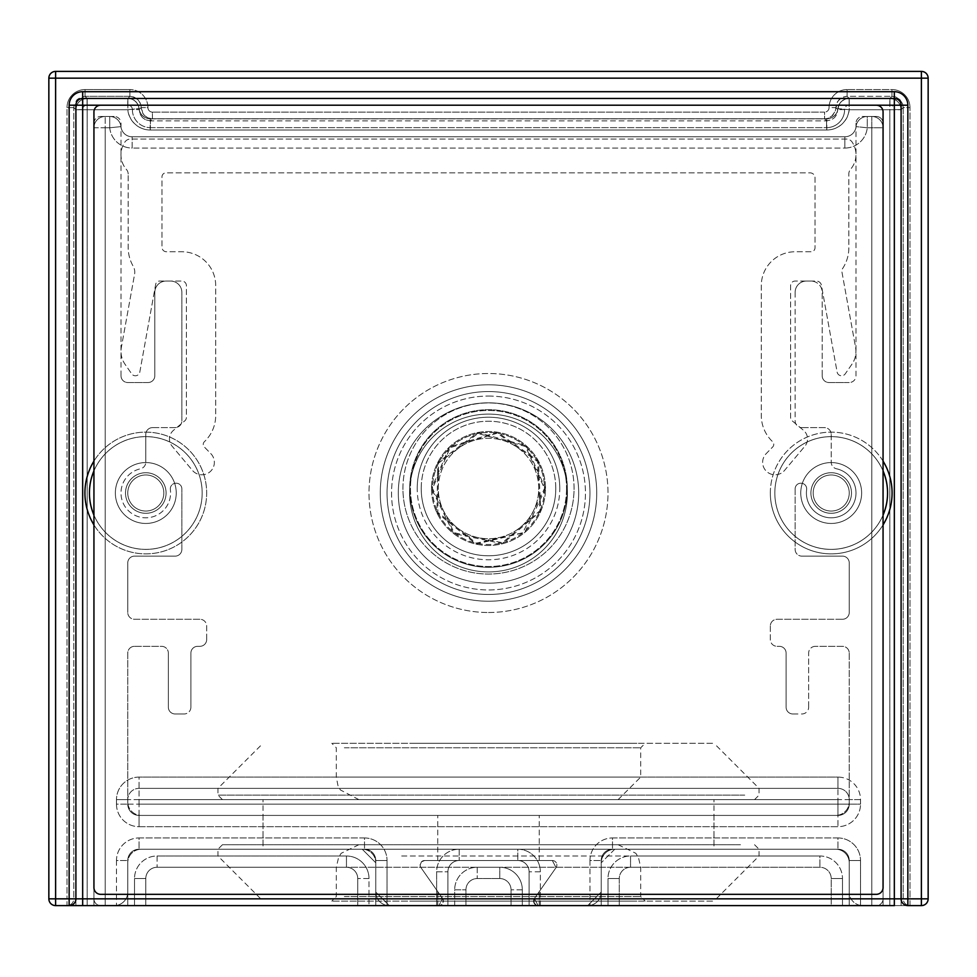 <?xml version="1.0" encoding="UTF-8"?>
<svg xmlns="http://www.w3.org/2000/svg" width="977" height="977" viewBox="0 0 977 977"><rect width="100%" height="100%" fill="white"/><g stroke="black" fill="none" stroke-linecap="round" stroke-linejoin="round"><path stroke-width="0.73" stroke-dasharray="4.88 3.66" d="M438.893 905.606L437.769 905.606L438.893 905.606L442.593 898.51L437.769 891.622L443.363 900.415L442.776 903.407L440.248 905.398L389.298 905.606L375.766 892.074L375.766 862.764L362.247 849.233L614.753 849.233L362.247 849.233L375.766 862.764L375.766 892.074L389.298 905.606L438.893 905.606L389.298 905.606A13.531 13.531 0 0 1 375.766 892.074A13.531 13.531 0 0 0 389.298 905.606L440.248 905.398L442.776 903.407L443.363 900.415L442.593 898.51L438.893 905.606L442.593 898.51L437.769 891.622L442.593 898.51L438.893 905.606A4.506 4.506 0 0 0 442.593 898.51L420.953 867.613L442.593 898.51A4.506 4.506 0 0 1 438.893 905.606M534.407 898.51L539.231 891.622L534.224 898.791L533.589 901.099L535.005 904.372L539.231 905.606L538.107 905.606L534.407 898.51L556.047 867.613L552.347 860.517L424.653 860.517L421.441 861.848L420.134 865.024L420.476 866.746L420.134 865.024L421.441 861.848L424.653 860.517L552.347 860.517L556.047 867.613L534.407 898.51L556.047 867.613L534.407 898.51L538.107 905.606L534.224 903.407L533.784 899.793L534.407 898.51L533.589 901.099L534.908 904.275L538.107 905.606A4.506 4.506 0 0 1 534.407 898.51A4.506 4.506 0 0 0 538.107 905.606L536.373 905.264L533.93 902.821L534.407 898.51M488.5 815.416L263.033 815.416L488.5 815.416M488.5 860.517L437.769 860.517L488.5 860.517M587.702 905.606L538.107 905.606L587.702 905.606L538.107 905.606L587.702 905.606L601.234 892.074L587.702 905.606A13.531 13.531 0 0 0 601.234 892.074L601.234 862.764L601.234 892.074A13.531 13.531 0 0 1 587.702 905.606M614.753 849.233L601.234 862.764L614.753 849.233A13.531 13.531 0 0 0 601.234 862.764A13.531 13.531 0 0 1 614.753 849.233L835.714 849.233L614.753 849.233M552.347 860.517A4.506 4.506 0 0 1 556.047 867.613A4.506 4.506 0 0 0 552.347 860.517L424.653 860.517A4.506 4.506 0 0 0 420.953 867.613L442.593 898.51L420.953 867.613A4.506 4.506 0 0 1 424.653 860.517L552.347 860.517M601.234 892.074L601.234 862.764L601.234 892.074M375.766 892.074L375.766 862.764A13.531 13.531 0 0 0 362.247 849.233A13.531 13.531 0 0 1 375.766 862.764L375.766 892.074M141.286 849.233L362.247 849.233L141.286 849.233A13.531 13.531 0 0 0 127.767 862.764A13.531 13.531 0 0 1 141.286 849.233M488.5 849.233L713.967 849.233L488.5 849.233M849.233 862.764A13.531 13.531 0 0 0 835.714 849.233A13.531 13.531 0 0 1 849.233 862.764L849.233 892.074A13.531 13.531 0 0 0 862.764 905.606A13.531 13.531 0 0 1 849.233 892.074L849.233 862.764M862.764 905.606L876.296 905.606A6.766 6.766 0 0 0 883.061 898.84A6.766 6.766 0 0 1 876.296 905.606L862.764 905.606M883.061 898.84L883.061 123.249A6.766 6.766 0 0 0 876.296 116.483A6.766 6.766 0 0 1 883.061 123.249L883.061 898.84M876.296 116.483L862.764 116.483A6.766 6.766 0 0 0 855.999 123.249A6.766 6.766 0 0 1 862.764 116.483L876.296 116.483M855.999 123.249L855.999 375.766A6.766 6.766 0 0 1 849.233 382.532A6.766 6.766 0 0 0 855.999 375.766L855.999 123.249M849.233 382.532L828.948 382.532A6.766 6.766 0 0 1 822.182 375.766A6.766 6.766 0 0 0 828.948 382.532L849.233 382.532M822.182 375.766L822.182 292.343A11.272 11.272 0 0 0 810.91 281.071A11.272 11.272 0 0 1 822.182 292.343L822.182 375.766M810.91 281.071L806.404 281.071A11.272 11.272 0 0 0 795.131 292.343A11.272 11.272 0 0 1 806.404 281.071L810.91 281.071M795.131 292.343L795.131 420.867A6.766 6.766 0 0 0 801.897 427.621A6.766 6.766 0 0 1 795.131 420.867L795.131 292.343M801.897 427.621L824.441 427.621A6.766 6.766 0 0 1 831.207 434.386A6.766 6.766 0 0 0 824.441 427.621L801.897 427.621M831.207 434.386L831.207 462.182A6.766 6.766 0 0 0 836.52 468.789A6.766 6.766 0 0 1 831.207 462.182L831.207 434.386M836.52 468.789A24.804 24.804 0 0 1 855.559 497.684A24.804 24.804 0 0 1 827.177 517.48A24.804 24.804 0 0 1 806.636 489.636A5.642 5.642 0 0 0 801.042 483.224A5.642 5.642 0 0 1 806.636 489.636A24.804 24.804 0 0 0 827.177 517.48A24.804 24.804 0 0 0 855.559 497.684A24.804 24.804 0 0 0 836.52 468.789M795.131 488.866A5.642 5.642 0 0 1 800.761 483.224A5.642 5.642 0 0 0 795.131 488.866L795.131 549.379A6.766 6.766 0 0 0 801.897 556.133A6.766 6.766 0 0 1 795.131 549.379L795.131 488.866M801.897 556.133L842.479 556.133A6.766 6.766 0 0 1 849.233 562.899A6.766 6.766 0 0 0 842.479 556.133L801.897 556.133M849.233 562.899L849.233 612.506A6.766 6.766 0 0 1 842.479 619.271A6.766 6.766 0 0 0 849.233 612.506L849.233 562.899M842.479 619.271L777.094 619.271A6.766 6.766 0 0 0 770.328 626.037A6.766 6.766 0 0 1 777.094 619.271L842.479 619.271M770.328 626.037L770.328 639.556A6.766 6.766 0 0 0 777.094 646.322A6.766 6.766 0 0 1 770.328 639.556L770.328 626.037M777.094 646.322L779.341 646.322A6.766 6.766 0 0 1 786.106 653.088A6.766 6.766 0 0 0 779.341 646.322L777.094 646.322M786.106 653.088L786.106 707.201A6.766 6.766 0 0 0 792.872 713.967A6.766 6.766 0 0 1 786.106 707.201L786.106 653.088M792.872 713.967L801.897 713.967A6.766 6.766 0 0 0 808.651 707.201A6.766 6.766 0 0 1 801.897 713.967L792.872 713.967M808.651 707.201L808.651 653.088L808.651 707.201M815.416 646.322A6.766 6.766 0 0 0 808.651 653.088A6.766 6.766 0 0 1 815.416 646.322L842.479 646.322A6.766 6.766 0 0 1 849.233 653.088A6.766 6.766 0 0 0 842.479 646.322L815.416 646.322M849.233 653.088L849.233 801.897A13.531 13.531 0 0 1 835.714 815.416A13.531 13.531 0 0 0 849.233 801.897L849.233 653.088M835.714 815.416L141.286 815.416A13.531 13.531 0 0 1 127.767 801.897A13.531 13.531 0 0 0 141.286 815.416L835.714 815.416M127.767 801.897L127.767 653.088A6.766 6.766 0 0 1 134.521 646.322A6.766 6.766 0 0 0 127.767 653.088L127.767 801.897M134.521 646.322L161.584 646.322A6.766 6.766 0 0 1 168.349 653.088A6.766 6.766 0 0 0 161.584 646.322L134.521 646.322M168.349 653.088L168.349 707.201A6.766 6.766 0 0 0 175.103 713.967A6.766 6.766 0 0 1 168.349 707.201L168.349 653.088M175.103 713.967L184.128 713.967L175.103 713.967M190.894 707.201A6.766 6.766 0 0 1 184.128 713.967A6.766 6.766 0 0 0 190.894 707.201L190.894 653.088A6.766 6.766 0 0 1 197.659 646.322A6.766 6.766 0 0 0 190.894 653.088L190.894 707.201M197.659 646.322L199.906 646.322A6.766 6.766 0 0 0 206.672 639.556A6.766 6.766 0 0 1 199.906 646.322L197.659 646.322M206.672 639.556L206.672 626.037A6.766 6.766 0 0 0 199.906 619.271A6.766 6.766 0 0 1 206.672 626.037L206.672 639.556M199.906 619.271L134.521 619.271A6.766 6.766 0 0 1 127.767 612.506A6.766 6.766 0 0 0 134.521 619.271L199.906 619.271M127.767 612.506L127.767 562.899A6.766 6.766 0 0 1 134.521 556.133A6.766 6.766 0 0 0 127.767 562.899L127.767 612.506M134.521 556.133L175.103 556.133A6.766 6.766 0 0 0 181.869 549.379A6.766 6.766 0 0 1 175.103 556.133L134.521 556.133M181.869 549.379L181.869 488.866A5.642 5.642 0 0 0 176.239 483.224A5.642 5.642 0 0 1 181.869 488.866L181.869 549.379M170.364 489.636A5.642 5.642 0 0 1 175.958 483.224A5.642 5.642 0 0 0 170.364 489.636A24.804 24.804 0 0 1 149.823 517.48A24.804 24.804 0 0 1 121.441 497.684A24.804 24.804 0 0 1 140.48 468.789A6.766 6.766 0 0 0 145.793 462.182A6.766 6.766 0 0 1 140.48 468.789A24.804 24.804 0 0 0 121.441 497.684A24.804 24.804 0 0 0 149.823 517.48A24.804 24.804 0 0 0 170.364 489.636M145.793 462.182L145.793 434.386A6.766 6.766 0 0 1 152.559 427.621A6.766 6.766 0 0 0 145.793 434.386L145.793 462.182M152.559 427.621L175.103 427.621A6.766 6.766 0 0 0 181.869 420.867A6.766 6.766 0 0 1 175.103 427.621L152.559 427.621M181.869 420.867L181.869 292.343A11.272 11.272 0 0 0 170.596 281.071A11.272 11.272 0 0 1 181.869 292.343L181.869 420.867M170.596 281.071L166.09 281.071A11.272 11.272 0 0 0 154.818 292.343A11.272 11.272 0 0 1 166.09 281.071L170.596 281.071M154.818 292.343L154.818 375.766A6.766 6.766 0 0 1 148.052 382.532A6.766 6.766 0 0 0 154.818 375.766L154.818 292.343M148.052 382.532L127.767 382.532A6.766 6.766 0 0 1 121.001 375.766A6.766 6.766 0 0 0 127.767 382.532L148.052 382.532M121.001 375.766L121.001 123.249A6.766 6.766 0 0 0 114.236 116.483A6.766 6.766 0 0 1 121.001 123.249L121.001 375.766M114.236 116.483L100.704 116.483L114.236 116.483M93.939 123.249A6.766 6.766 0 0 1 100.704 116.483A6.766 6.766 0 0 0 93.939 123.249L93.939 898.84A6.766 6.766 0 0 0 100.704 905.606A6.766 6.766 0 0 1 93.939 898.84L93.939 123.249M100.704 905.606L114.236 905.606A13.531 13.531 0 0 0 127.767 892.074A13.531 13.531 0 0 1 114.236 905.606L100.704 905.606M127.767 892.074L127.767 862.764L127.767 892.074M128.158 174.004A6.766 6.766 0 0 0 126.497 169.558A22.544 22.544 0 0 1 124.958 141.958A6.766 6.766 0 0 1 130.515 139.039L846.485 139.039A6.766 6.766 0 0 1 852.078 141.995A22.544 22.544 0 0 1 850.491 169.4A6.766 6.766 0 0 0 848.842 173.821L848.842 247.767A37.81 37.81 0 0 1 842.589 268.59A4.506 4.506 0 0 0 841.918 271.887L855.571 347.385A22.544 22.544 0 0 1 851.907 364.25L845.264 373.825A4.506 4.506 0 0 1 837.118 372.066L821.437 285.308A5.141 5.141 0 0 0 816.369 281.071L795.131 281.071A4.506 4.506 0 0 0 790.613 285.589L790.613 417.399A4.506 4.506 0 0 0 792.225 420.855L803.497 430.307A11.272 11.272 0 0 1 804.889 446.196L784.604 470.352A12.445 12.445 0 0 1 766.725 471.573A12.445 12.445 0 0 1 766.163 453.67L772.709 446.953A3.7 3.7 0 0 0 772.599 441.689A36.076 36.076 0 0 1 761.303 415.481L761.303 285.589A33.816 33.816 0 0 1 795.131 251.761L811.02 251.761A3.993 3.993 0 0 0 815.026 247.767L815.026 177.814A4.958 4.958 0 0 0 810.067 172.856L165.968 172.856A3.993 3.993 0 0 0 161.974 176.849L161.974 247.254A4.506 4.506 0 0 0 166.493 251.761L181.869 251.761A33.816 33.816 0 0 1 215.697 285.589L215.697 415.481A36.076 36.076 0 0 1 204.401 441.689A3.7 3.7 0 0 0 204.291 446.953L210.837 453.67A12.445 12.445 0 0 1 210.275 471.573A12.445 12.445 0 0 1 192.396 470.352L172.111 446.196A11.272 11.272 0 0 1 173.503 430.307L184.775 420.855A4.506 4.506 0 0 0 186.387 417.399L186.387 285.589A4.506 4.506 0 0 0 181.869 281.071L159.593 281.071A3.981 3.981 0 0 0 155.673 284.344L139.809 372.066A4.506 4.506 0 0 1 131.663 373.825L125.019 364.25A22.544 22.544 0 0 1 121.356 347.385L134.582 274.232A11.785 11.785 0 0 0 133.214 266.294A38.323 38.323 0 0 1 128.158 247.254L128.158 174.004L128.158 247.254A38.323 38.323 0 0 0 133.214 266.294A11.785 11.785 0 0 1 134.582 274.232L121.356 347.385A22.544 22.544 0 0 0 125.019 364.25L131.663 373.825A4.506 4.506 0 0 0 139.809 372.066L155.673 284.344A3.981 3.981 0 0 1 159.593 281.071L181.869 281.071A4.506 4.506 0 0 1 186.387 285.589L186.387 417.399A4.506 4.506 0 0 1 184.775 420.855L173.503 430.307A11.272 11.272 0 0 0 172.111 446.196L192.396 470.352A12.445 12.445 0 0 0 210.275 471.573A12.445 12.445 0 0 0 210.837 453.67L204.291 446.953A3.7 3.7 0 0 1 204.401 441.689A36.076 36.076 0 0 0 215.697 415.481L215.697 285.589A33.816 33.816 0 0 0 181.869 251.761L166.493 251.761A4.506 4.506 0 0 1 161.974 247.254L161.974 176.849A3.993 3.993 0 0 1 165.968 172.856L810.067 172.856A4.958 4.958 0 0 1 815.026 177.814L815.026 247.767A3.993 3.993 0 0 1 811.02 251.761L795.131 251.761A33.816 33.816 0 0 0 761.303 285.589L761.303 415.481A36.076 36.076 0 0 0 772.599 441.689A3.7 3.7 0 0 1 772.709 446.953L766.163 453.67A12.445 12.445 0 0 0 766.725 471.573A12.445 12.445 0 0 0 784.604 470.352L804.889 446.196A11.272 11.272 0 0 0 803.497 430.307L792.225 420.855A4.506 4.506 0 0 1 790.613 417.399L790.613 285.589A4.506 4.506 0 0 1 795.131 281.071L816.369 281.071A5.141 5.141 0 0 1 821.437 285.308L837.118 372.066A4.506 4.506 0 0 0 845.264 373.825L851.907 364.25A22.544 22.544 0 0 0 855.571 347.385L841.918 271.887A4.506 4.506 0 0 1 842.589 268.59A37.81 37.81 0 0 0 848.842 247.767L848.842 173.821A6.766 6.766 0 0 1 850.491 169.4A22.544 22.544 0 0 0 852.078 141.995A6.766 6.766 0 0 0 846.485 139.039L130.515 139.039A6.766 6.766 0 0 0 124.958 141.958A22.544 22.544 0 0 0 126.497 169.558A6.766 6.766 0 0 1 128.158 174.004M636.906 743.277L331.801 743.277L636.906 743.277M344.356 747.784L640.692 747.784L344.356 747.784M416.153 743.277L713.967 743.277L416.153 743.277M344.356 896.581L640.692 896.581L344.356 896.581M636.906 901.099L331.801 901.099L636.906 901.099M416.153 901.099L713.967 901.099L416.153 901.099M740.481 844.726L222.451 844.726L740.481 844.726M744.743 849.233L217.944 849.233L744.743 849.233M274.964 844.726L713.967 844.726L274.964 844.726M744.743 795.131L217.944 795.131L744.743 795.131M740.481 799.638L222.451 799.638L740.481 799.638M274.964 799.638L713.967 799.638L274.964 799.638M446.904 799.638L618.136 799.638L446.904 799.638M446.904 844.726L618.136 844.726L446.904 844.726M601.234 905.606L619.271 905.606L619.271 878.543A11.272 11.272 0 0 1 630.544 867.271L819.923 867.271A11.272 11.272 0 0 1 831.207 878.543L831.207 905.606L849.233 905.606L849.233 860.517A11.272 11.272 0 0 0 837.961 849.233L612.506 849.233A11.272 11.272 0 0 0 601.234 860.517L601.234 905.606L529.082 905.606L529.082 871.789A11.272 11.272 0 0 0 517.81 860.517L459.19 860.517A11.272 11.272 0 0 0 447.918 871.789L447.918 905.606L465.956 905.606L465.956 889.827A11.272 11.272 0 0 1 477.228 878.543L499.772 878.543A11.272 11.272 0 0 1 511.044 889.827L511.044 905.606L529.082 905.606L511.044 905.606L511.044 889.827A11.272 11.272 0 0 0 499.772 878.543L477.228 878.543A11.272 11.272 0 0 0 465.956 889.827L465.956 905.606L357.729 905.606L375.766 905.606L375.766 860.517A11.272 11.272 0 0 0 364.494 849.233L139.039 849.233A11.272 11.272 0 0 0 127.767 860.517L127.767 905.606L145.793 905.606L145.793 878.543A11.272 11.272 0 0 1 157.077 867.271L346.456 867.271A11.272 11.272 0 0 1 357.729 878.543L357.729 905.606L357.729 878.543A11.272 11.272 0 0 0 346.456 867.271L157.077 867.271A11.272 11.272 0 0 0 145.793 878.543L145.793 905.606L75.901 905.606L93.939 905.606L93.939 127.767A11.272 11.272 0 0 1 105.211 116.483L109.729 116.483A11.272 11.272 0 0 1 120.94 126.631A11.272 11.272 0 0 0 132.164 136.78L844.836 136.78A11.272 11.272 0 0 0 856.06 126.631A11.272 11.272 0 0 1 867.271 116.483L871.789 116.483A11.272 11.272 0 0 1 883.061 127.767L883.061 905.606L901.099 905.606L901.099 109.729A11.272 11.272 0 0 0 889.827 98.457L849.123 98.457A11.272 11.272 0 0 0 837.912 108.594A11.272 11.272 0 0 1 826.689 118.742L150.189 118.742A11.272 11.272 0 0 1 138.978 108.594A11.272 11.272 0 0 0 127.767 98.457L87.173 98.457A11.272 11.272 0 0 0 75.901 109.729L75.901 905.606L75.901 109.729L87.173 109.729L87.173 98.457L127.767 98.457L127.767 109.729L138.978 108.594A11.272 11.272 0 0 0 150.189 118.742L826.689 118.742A11.272 11.272 0 0 0 837.912 108.594L849.123 109.729L849.123 98.457L889.827 98.457L889.827 109.729L901.099 109.729L901.099 905.606L831.207 905.606L831.207 878.543A11.272 11.272 0 0 0 819.923 867.271L630.544 867.271A11.272 11.272 0 0 0 619.271 878.543L619.271 905.606L511.044 905.606L511.044 889.827A11.272 11.272 0 0 0 499.772 878.543L477.228 878.543A11.272 11.272 0 0 0 465.956 889.827L465.956 905.606L357.729 905.606L357.729 878.543A11.272 11.272 0 0 0 346.456 867.271L157.077 867.271A11.272 11.272 0 0 0 145.793 878.543L145.793 905.606L75.901 905.606L75.901 109.729A11.272 11.272 0 0 1 87.173 98.457L127.877 98.457A11.272 11.272 0 0 1 139.088 108.594A11.272 11.272 0 0 0 150.311 118.742L826.811 118.742A11.272 11.272 0 0 0 838.022 108.594A11.272 11.272 0 0 1 849.233 98.457L889.827 98.457A11.272 11.272 0 0 1 901.099 109.729L901.099 905.606L831.207 905.606L831.207 878.543A11.272 11.272 0 0 0 819.923 867.271L630.544 867.271A11.272 11.272 0 0 0 619.271 878.543L619.271 905.606L601.234 905.606L601.234 860.517A11.272 11.272 0 0 1 612.506 849.233L837.961 849.233A11.272 11.272 0 0 1 849.233 860.517L849.233 905.606L883.061 905.606L883.061 127.767L871.789 127.767L871.789 116.483L867.271 116.483L867.271 127.767L856.06 126.631A11.272 11.272 0 0 1 844.836 136.78L132.164 136.78A11.272 11.272 0 0 1 120.94 126.631L109.729 127.767L109.729 116.483L105.211 116.483L105.211 127.767L93.939 127.767L93.939 905.606L127.767 905.606L127.767 860.517A11.272 11.272 0 0 1 139.039 849.233L364.494 849.233A11.272 11.272 0 0 1 375.766 860.517L375.766 905.606L447.918 905.606L447.918 871.789A11.272 11.272 0 0 1 459.19 860.517L517.81 860.517A11.272 11.272 0 0 1 529.082 871.789L529.082 905.606L601.234 905.606L601.234 860.517A11.272 11.272 0 0 1 612.506 849.233L837.961 849.233A11.272 11.272 0 0 1 849.233 860.517L849.233 905.606L849.233 860.517A11.272 11.272 0 0 0 837.961 849.233L612.506 849.233A11.272 11.272 0 0 0 601.234 860.517L601.234 905.606M849.233 804.144A11.272 11.272 0 0 1 837.961 815.416A11.272 11.272 0 0 0 849.233 804.144L837.961 804.144L837.961 815.416L139.039 815.416A11.272 11.272 0 0 1 127.767 804.144L127.767 799.638A11.272 11.272 0 0 1 139.039 788.366A11.272 11.272 0 0 0 127.767 799.638L139.039 799.638L139.039 788.366L837.961 788.366A11.272 11.272 0 0 1 849.233 799.638A11.272 11.272 0 0 0 837.961 788.366L837.961 799.638L849.233 799.638L849.233 804.144L849.233 799.638A11.272 11.272 0 0 0 837.961 788.366L139.039 788.366A11.272 11.272 0 0 0 127.767 799.638L127.767 804.144A11.272 11.272 0 0 0 139.039 815.416L139.039 804.144L127.767 804.144A11.272 11.272 0 0 0 139.039 815.416L837.961 815.416A11.272 11.272 0 0 0 849.233 804.144L849.233 799.638L837.961 799.638L837.961 788.366A11.272 11.272 0 0 1 849.233 799.638L849.233 804.144A11.272 11.272 0 0 1 837.961 815.416L837.961 804.144L860.517 804.144L860.517 799.638L849.233 799.638L860.517 799.638A22.544 22.544 0 0 0 837.961 777.094L139.039 777.094L139.039 799.638L127.767 799.638A11.272 11.272 0 0 1 139.039 788.366L837.961 788.366L139.039 788.366L139.039 777.094A22.544 22.544 0 0 0 116.483 799.638L116.483 804.144A22.544 22.544 0 0 0 139.039 826.689L837.961 826.689L837.961 815.416L139.039 815.416A11.272 11.272 0 0 1 127.767 804.144L139.039 804.144L139.039 815.416L837.961 815.416L837.961 826.689A22.544 22.544 0 0 0 860.517 804.144A22.544 22.544 0 0 1 837.961 826.689L139.039 826.689L139.039 815.416L139.039 826.689A22.544 22.544 0 0 1 116.483 804.144L127.767 804.144L127.767 799.638L127.767 804.144L116.483 804.144L116.483 799.638L127.767 799.638L116.483 799.638A22.544 22.544 0 0 1 139.039 777.094L837.961 777.094L837.961 788.366L837.961 777.094A22.544 22.544 0 0 1 860.517 799.638L860.517 804.144L849.233 804.144M831.207 474.969A18.038 18.038 0 0 0 813.169 493.006A18.038 18.038 0 0 0 831.207 511.044A18.038 18.038 0 0 0 849.233 493.006A18.038 18.038 0 0 0 831.207 474.969A18.038 18.038 0 0 1 849.233 493.006A18.038 18.038 0 0 1 831.207 511.044A18.038 18.038 0 0 1 813.169 493.006A18.038 18.038 0 0 1 831.207 474.969M145.793 474.969A18.038 18.038 0 0 0 127.767 493.006A18.038 18.038 0 0 0 145.793 511.044A18.038 18.038 0 0 0 163.831 493.006A18.038 18.038 0 0 0 145.793 474.969A18.038 18.038 0 0 1 163.831 493.006A18.038 18.038 0 0 1 145.793 511.044A18.038 18.038 0 0 1 127.767 493.006A18.038 18.038 0 0 1 145.793 474.969M145.793 511.044A18.038 18.038 0 0 1 127.767 493.006A18.038 18.038 0 0 1 145.793 474.969A18.038 18.038 0 0 1 163.831 493.006A18.038 18.038 0 0 1 145.793 511.044A18.038 18.038 0 0 0 163.831 493.006A18.038 18.038 0 0 0 145.793 474.969A18.038 18.038 0 0 0 127.767 493.006A18.038 18.038 0 0 0 145.793 511.044A18.038 18.038 0 0 1 127.767 493.006A18.038 18.038 0 0 1 145.793 474.969A18.038 18.038 0 0 1 163.831 493.006A18.038 18.038 0 0 1 145.793 511.044A18.038 18.038 0 0 0 163.831 493.006A18.038 18.038 0 0 0 145.793 474.969A18.038 18.038 0 0 0 127.767 493.006A18.038 18.038 0 0 0 145.793 511.044M831.207 511.044A18.038 18.038 0 0 1 813.169 493.006A18.038 18.038 0 0 1 831.207 474.969A18.038 18.038 0 0 1 849.233 493.006A18.038 18.038 0 0 1 831.207 511.044A18.038 18.038 0 0 0 849.233 493.006A18.038 18.038 0 0 0 831.207 474.969A18.038 18.038 0 0 0 813.169 493.006A18.038 18.038 0 0 0 831.207 511.044A18.038 18.038 0 0 1 813.169 493.006A18.038 18.038 0 0 1 831.207 474.969A18.038 18.038 0 0 1 849.233 493.006A18.038 18.038 0 0 1 831.207 511.044A18.038 18.038 0 0 0 849.233 493.006A18.038 18.038 0 0 0 831.207 474.969A18.038 18.038 0 0 0 813.169 493.006A18.038 18.038 0 0 0 831.207 511.044M488.5 601.234A108.227 108.227 0 0 1 380.273 493.006A108.227 108.227 0 0 1 488.5 384.791A108.227 108.227 0 0 1 596.727 493.006A108.227 108.227 0 0 1 488.5 601.234A108.227 108.227 0 0 0 596.727 493.006A108.227 108.227 0 0 0 488.5 384.791A108.227 108.227 0 0 0 380.273 493.006A108.227 108.227 0 0 0 488.5 601.234M488.5 384.791A108.227 108.227 0 0 0 380.273 493.006A108.227 108.227 0 0 0 488.5 601.234A108.227 108.227 0 0 0 596.727 493.006A108.227 108.227 0 0 0 488.5 384.791A108.227 108.227 0 0 1 596.727 493.006A108.227 108.227 0 0 1 488.5 601.234A108.227 108.227 0 0 1 380.273 493.006A108.227 108.227 0 0 1 488.5 384.791A108.227 108.227 0 0 0 380.273 493.006A108.227 108.227 0 0 0 488.5 601.234A108.227 108.227 0 0 0 596.727 493.006A108.227 108.227 0 0 0 488.5 384.791A108.227 108.227 0 0 1 596.727 493.006A108.227 108.227 0 0 1 488.5 601.234A108.227 108.227 0 0 1 380.273 493.006A108.227 108.227 0 0 1 488.5 384.791M488.5 402.829A90.189 90.189 0 0 0 398.311 493.006A90.189 90.189 0 0 0 488.5 583.196A90.189 90.189 0 0 0 578.689 493.006A90.189 90.189 0 0 0 488.5 402.829A90.189 90.189 0 0 1 578.689 493.006A90.189 90.189 0 0 1 488.5 583.196A90.189 90.189 0 0 1 398.311 493.006A90.189 90.189 0 0 1 488.5 402.829M488.5 583.196A90.189 90.189 0 0 1 398.311 493.006A90.189 90.189 0 0 1 488.5 402.829A90.189 90.189 0 0 1 578.689 493.006A90.189 90.189 0 0 1 488.5 583.196A90.189 90.189 0 0 0 578.689 493.006A90.189 90.189 0 0 0 488.5 402.829A90.189 90.189 0 0 0 398.311 493.006A90.189 90.189 0 0 0 488.5 583.196A90.189 90.189 0 0 1 398.311 493.006A90.189 90.189 0 0 1 488.5 402.829A90.189 90.189 0 0 1 578.689 493.006A90.189 90.189 0 0 1 488.5 583.196A90.189 90.189 0 0 0 578.689 493.006A90.189 90.189 0 0 0 488.5 402.829A90.189 90.189 0 0 0 398.311 493.006A90.189 90.189 0 0 0 488.5 583.196M105.211 116.483A11.272 11.272 0 0 0 93.939 127.767L93.939 905.606L93.939 127.767L105.211 127.767L105.211 116.483A11.272 11.272 0 0 0 93.939 127.767A11.272 11.272 0 0 1 105.211 116.483L109.729 116.483L105.211 116.483M120.94 126.631A11.272 11.272 0 0 0 109.729 116.483L109.729 127.767L120.94 126.631A11.272 11.272 0 0 0 109.729 116.483A11.272 11.272 0 0 1 120.94 126.631A11.272 11.272 0 0 0 132.164 136.78A11.272 11.272 0 0 1 120.94 126.631M867.271 116.483A11.272 11.272 0 0 0 856.06 126.631A11.272 11.272 0 0 1 844.836 136.78L132.164 136.78L844.836 136.78A11.272 11.272 0 0 0 856.06 126.631L867.271 127.767L867.271 116.483A11.272 11.272 0 0 0 856.06 126.631A11.272 11.272 0 0 1 867.271 116.483L871.789 116.483L867.271 116.483M883.061 127.767A11.272 11.272 0 0 0 871.789 116.483L871.789 127.767L883.061 127.767A11.272 11.272 0 0 0 871.789 116.483A11.272 11.272 0 0 1 883.061 127.767L883.061 905.606L883.061 127.767M837.912 108.594A11.272 11.272 0 0 1 849.123 98.457M127.767 98.457A11.272 11.272 0 0 1 138.978 108.594M127.767 905.606L127.767 860.517A11.272 11.272 0 0 1 139.039 849.233L364.494 849.233A11.272 11.272 0 0 1 375.766 860.517L375.766 905.606L375.766 860.517A11.272 11.272 0 0 0 364.494 849.233L139.039 849.233A11.272 11.272 0 0 0 127.767 860.517L127.767 905.606M447.918 905.606L447.918 871.789A11.272 11.272 0 0 1 459.19 860.517L517.81 860.517A11.272 11.272 0 0 1 529.082 871.789L529.082 905.606L529.082 871.789A11.272 11.272 0 0 0 517.81 860.517L459.19 860.517A11.272 11.272 0 0 0 447.918 871.789L447.918 905.606M75.901 109.729A11.272 11.272 0 0 1 87.173 98.457L87.173 109.729L75.901 109.729L75.901 905.606L145.793 905.606L145.793 878.543A11.272 11.272 0 0 1 157.077 867.271L346.456 867.271A11.272 11.272 0 0 1 357.729 878.543L357.729 905.606L465.956 905.606L465.956 889.827A11.272 11.272 0 0 1 477.228 878.543L499.772 878.543A11.272 11.272 0 0 1 511.044 889.827L511.044 905.606L619.271 905.606L619.271 878.543A11.272 11.272 0 0 1 630.544 867.271L819.923 867.271A11.272 11.272 0 0 1 831.207 878.543L831.207 905.606L901.099 905.606L901.099 109.729L889.827 109.729L889.827 98.457A11.272 11.272 0 0 1 901.099 109.729A11.272 11.272 0 0 0 889.827 98.457L849.233 98.457L849.233 109.729L838.022 108.594A11.272 11.272 0 0 1 826.811 118.742L150.311 118.742A11.272 11.272 0 0 1 139.088 108.594L127.877 109.729L127.877 98.457L87.173 98.457A11.272 11.272 0 0 0 75.901 109.729M139.088 108.594A11.272 11.272 0 0 0 127.877 98.457M849.233 98.457A11.272 11.272 0 0 0 838.022 108.594M928.15 78.16L921.384 78.16L921.384 71.394A6.766 6.766 0 0 1 928.15 78.16A6.766 6.766 0 0 0 921.384 71.394L55.616 71.394A6.766 6.766 0 0 0 48.85 78.16L55.616 78.16L48.85 78.16L48.85 898.84L48.85 78.16A6.766 6.766 0 0 1 55.616 71.394L55.616 78.16L55.616 71.394L921.384 71.394L921.384 78.16L928.15 78.16L928.15 898.84L921.384 898.84L928.15 898.84A6.766 6.766 0 0 1 921.384 905.606A6.766 6.766 0 0 0 928.15 898.84L928.15 78.16L921.384 78.16L921.384 71.394A6.766 6.766 0 0 1 928.15 78.16L928.15 898.84L921.384 898.84L921.384 905.606L909.99 905.606A6.766 6.766 90 0 1 903.224 898.84L909.99 898.84L909.99 905.606L67.01 905.606L67.01 898.84L73.776 898.84A6.766 6.766 -90 0 1 67.01 905.606L55.616 905.606L67.01 905.606A6.766 6.766 -90 0 0 73.776 898.84L67.01 898.84L67.01 905.606L69.025 905.606A6.766 6.766 -90 0 0 75.791 898.84A6.766 6.766 -90 0 1 69.025 905.606M921.384 71.394L55.616 71.394L55.616 78.16L48.85 78.16L48.85 898.84L55.616 898.84L55.616 905.606A6.766 6.766 0 0 1 48.85 898.84L55.616 898.84L55.616 905.606A6.766 6.766 0 0 1 48.85 898.84L55.616 898.84L55.616 905.606L69.147 905.606L69.147 898.84L75.901 898.84A6.766 6.766 0 0 1 69.147 905.606A6.766 6.766 0 0 0 75.901 898.84L75.901 105.211L75.901 898.84L894.334 898.84L894.334 98.457L82.666 98.457A6.766 6.766 0 0 0 75.901 105.211A6.766 6.766 0 0 1 82.666 98.457L82.666 105.211L75.901 105.211L75.901 898.84M894.443 905.606L894.443 898.84L894.443 905.606L907.975 905.606A6.766 6.766 90 0 1 901.209 898.84L894.443 898.84L894.443 109.607A4.506 4.506 -45 0 0 889.937 105.101L849.123 105.101A4.506 4.506 -135 0 0 844.616 109.607A18.038 18.038 45 0 1 826.579 127.645L150.421 127.645A18.038 18.038 135 0 1 132.383 109.607A4.506 4.506 -45 0 0 127.877 105.101L87.063 105.101A4.506 4.506 -135 0 0 82.556 109.607L75.791 109.607L73.776 107.592L74.411 103.867L77.073 99.63L81.323 96.955L85.048 96.32L81.323 96.955L77.073 99.63L74.411 103.867L73.776 107.592L73.776 898.84L903.224 898.84L903.224 107.592L902.589 103.867L899.927 99.63L895.677 96.955L891.952 96.32L895.677 96.955L899.927 99.63L902.589 103.867L903.224 107.592L909.99 107.592L909.99 898.84L903.224 898.84A6.766 6.766 90 0 0 909.99 905.606L909.99 898.84L921.384 898.84L921.384 905.606L907.853 905.606A6.766 6.766 0 0 1 901.099 898.84L901.099 105.211A6.766 6.766 0 0 0 894.334 98.457A6.766 6.766 0 0 1 901.099 105.211L82.666 105.211L82.666 905.606M891.952 96.32L891.952 89.566A18.038 18.038 -45 0 1 909.99 107.592A18.038 18.038 -45 0 0 891.952 89.566L847.108 89.566L891.952 89.566L891.952 96.32L847.108 96.32L847.108 89.566A18.038 18.038 -135 0 0 829.07 107.592A18.038 18.038 -135 0 1 847.108 89.566L847.108 96.32L843.383 96.955L839.133 99.63L836.947 102.707L835.836 107.592L829.07 107.604A4.506 4.506 45 0 1 824.564 112.111A4.506 4.506 45 0 0 829.07 107.592L835.836 107.592L835.201 111.317L831.598 116.41L828.288 118.241L824.564 118.876L824.564 112.111L152.436 112.111L824.564 112.111L824.564 118.876L828.288 118.241L832.538 115.567L835.201 111.317L837.57 101.596L841.112 98.054L845.85 96.393L847.108 96.32L849.123 98.335L845.398 98.97L841.148 101.632L838.962 104.722L837.851 109.607L838.962 104.722L841.148 101.632L845.398 98.97L849.123 98.335L892.453 98.616L895.933 100.069L898.755 102.585L900.574 105.882L901.209 109.607L900.098 104.722L897.912 101.632L894.834 99.446L889.937 98.335L891.952 96.32L889.937 98.335L849.123 98.335L847.108 96.32L891.952 96.32M152.436 118.876L152.436 112.111A4.506 4.506 135 0 1 147.93 107.592A4.506 4.506 135 0 0 152.436 112.111L152.436 118.876L148.712 118.241L144.462 115.567L142.276 112.489L141.164 107.592L147.93 107.592A18.038 18.038 -45 0 0 129.892 89.566A18.038 18.038 -45 0 1 147.93 107.592L141.164 107.604L140.053 102.707L137.867 99.63L133.617 96.955L129.892 96.32L129.892 89.566L85.048 89.566L129.892 89.566L129.892 96.32L134.777 97.444L138.71 100.57L140.529 103.88L142.886 113.588L147.539 117.753L152.436 118.876L150.421 120.879L145.524 119.768L142.447 117.582L140.261 114.504L139.149 109.607L140.261 114.504L142.447 117.582L145.524 119.768L150.421 120.879L826.579 120.879L831.476 119.768L834.553 117.582L836.739 114.504L837.851 109.607L836.739 114.504L834.553 117.582L831.476 119.768L826.579 120.879L824.564 118.876L152.436 118.876L824.564 118.876L826.579 120.879L150.421 120.879L152.436 118.876M85.048 96.32L85.048 89.566A18.038 18.038 -135 0 0 67.01 107.592A18.038 18.038 -135 0 1 85.048 89.566L85.048 96.32L87.063 98.335L82.166 99.446L79.088 101.632L76.902 104.722L75.791 109.607L76.902 104.722L79.088 101.632L82.166 99.446L87.063 98.335L130.393 98.616L133.873 100.069L136.695 102.585L138.514 105.882L139.149 109.607L138.038 104.722L135.852 101.632L131.602 98.97L127.877 98.335L129.892 96.32L85.048 96.32L129.892 96.32L127.877 98.335L87.063 98.335L85.048 96.32M73.776 107.592L67.01 107.592L67.01 898.84L67.01 107.592L73.776 107.592L75.791 109.607L75.791 898.84L75.791 109.607L82.556 109.607L82.556 898.84L73.776 898.84L73.776 107.592M894.443 109.607L901.209 109.607L901.209 898.84A6.766 6.766 90 0 0 907.975 905.606L921.384 905.606L921.384 78.16L55.616 78.16L55.616 898.84L67.01 898.84L55.616 898.84L55.616 78.16L55.616 898.84L69.147 898.84L69.147 105.211L75.901 105.211A6.766 6.766 0 0 1 82.666 98.457L894.334 98.457L82.666 98.457L82.666 91.691L894.334 91.691L894.334 98.457A6.766 6.766 0 0 1 901.099 105.211L901.099 898.84L907.853 898.84L907.853 905.606A6.766 6.766 0 0 1 901.099 898.84L901.099 105.211L907.853 105.211L907.853 898.84L921.384 898.84L909.99 898.84L909.99 107.592L903.224 107.592L901.209 109.607L903.224 107.592L903.224 898.84L901.209 898.84L901.209 109.607L894.443 109.607L894.443 898.84L82.556 898.84L82.556 905.606L82.556 109.607A4.506 4.506 -135 0 1 87.063 105.101L87.063 98.335L87.063 105.101L127.877 105.101L127.877 98.335L127.877 105.101A4.506 4.506 -45 0 1 132.383 109.607L139.149 109.607L132.383 109.607A18.038 18.038 135 0 0 150.421 127.645L150.421 120.879L150.421 127.645L826.579 127.645L826.579 120.879L826.579 127.645A18.038 18.038 45 0 0 844.616 109.607L837.851 109.607L844.616 109.607A4.506 4.506 -135 0 1 849.123 105.101L849.123 98.335L849.123 105.101L889.937 105.101L889.937 98.335L889.937 105.101A4.506 4.506 -45 0 1 894.443 109.607M800.761 493.006A30.434 30.434 0 0 0 846.424 519.373A30.434 30.434 0 0 0 846.424 466.652A30.434 30.434 0 0 0 800.761 493.006A30.434 30.434 0 0 0 846.424 519.373A30.434 30.434 0 0 0 846.424 466.652A30.434 30.434 0 0 0 800.761 493.006A30.434 30.434 0 0 1 831.207 462.573A30.434 30.434 0 0 1 861.641 493.006A30.434 30.434 0 0 1 815.978 519.373A30.434 30.434 0 0 1 815.978 466.652A30.434 30.434 0 0 1 861.641 493.006A30.434 30.434 0 0 1 831.207 523.452A30.434 30.434 0 0 1 800.761 493.006M115.359 493.006A30.434 30.434 0 0 0 161.022 519.373A30.434 30.434 0 0 0 161.022 466.652A30.434 30.434 0 0 0 115.359 493.006A30.434 30.434 0 0 0 145.793 523.452A30.434 30.434 0 0 0 176.239 493.006A30.434 30.434 0 0 0 145.793 462.573A30.434 30.434 0 0 0 115.359 493.006M883.061 515.099A56.361 56.361 0 0 1 774.834 493.006A56.361 56.361 0 0 1 883.061 470.914M774.834 493.006A56.361 56.361 0 0 0 859.381 541.82A56.361 56.361 0 0 0 859.381 444.193A56.361 56.361 0 0 0 774.834 493.006A56.361 56.361 0 0 0 859.381 541.82A56.361 56.361 0 0 0 859.381 444.193A56.361 56.361 0 0 0 774.834 493.006A56.361 56.361 0 0 0 859.381 541.82A56.361 56.361 0 0 0 859.381 444.193A56.361 56.361 0 0 0 774.834 493.006M93.939 470.914A56.361 56.361 0 0 1 202.166 493.006A56.361 56.361 0 0 1 93.939 515.099M202.166 493.006A56.361 56.361 0 0 1 117.619 541.82A56.361 56.361 0 0 1 117.619 444.193A56.361 56.361 0 0 1 202.166 493.006A56.361 56.361 0 0 0 145.793 436.646A56.361 56.361 0 0 0 89.432 493.006A56.361 56.361 0 0 0 145.793 549.379A56.361 56.361 0 0 0 202.166 493.006A56.361 56.361 0 0 1 117.619 541.82A56.361 56.361 0 0 1 117.619 444.193A56.361 56.361 0 0 1 202.166 493.006M928.15 898.84A6.766 6.766 0 0 1 921.384 905.606M176.239 493.006A30.434 30.434 0 0 1 130.576 519.373A30.434 30.434 0 0 1 130.576 466.652A30.434 30.434 0 0 1 176.239 493.006A30.434 30.434 0 0 1 130.576 519.373A30.434 30.434 0 0 1 130.576 466.652A30.434 30.434 0 0 1 176.239 493.006M883.061 111.976A6.766 6.766 0 0 0 876.296 105.211L100.704 105.211A6.766 6.766 0 0 0 93.939 111.976L93.939 887.568A6.766 6.766 0 0 0 100.704 894.334L876.296 894.334A6.766 6.766 0 0 0 883.061 887.568L883.061 111.976L883.061 887.568A6.766 6.766 0 0 1 876.296 894.334A6.766 6.766 0 0 0 883.061 887.568L883.061 111.976A6.766 6.766 0 0 0 876.296 105.211A6.766 6.766 0 0 1 883.061 111.976M876.296 894.334L100.704 894.334A6.766 6.766 0 0 1 93.939 887.568L93.939 111.976A6.766 6.766 0 0 1 100.704 105.211L876.296 105.211L100.704 105.211A6.766 6.766 0 0 0 93.939 111.976L93.939 887.568A6.766 6.766 0 0 0 100.704 894.334L876.296 894.334M344.356 777.094L640.692 777.094L344.356 777.094M344.356 867.271L640.692 867.271L344.356 867.271M401.694 855.999L759.056 855.999L401.694 855.999M232.257 788.366L759.056 788.366L232.257 788.366M837.961 804.144L139.039 804.144L139.039 799.638L837.961 799.638L837.961 804.144L837.961 799.638L139.039 799.638L139.039 804.144L837.961 804.144M116.483 860.517L116.483 905.606L116.483 860.517L127.767 860.517L116.483 860.517A22.544 22.544 0 0 1 139.039 837.961A22.544 22.544 0 0 0 116.483 860.517M364.494 837.961L139.039 837.961L139.039 849.233L139.039 837.961L364.494 837.961L364.494 849.233L364.494 837.961A22.544 22.544 0 0 1 387.039 860.517A22.544 22.544 0 0 0 364.494 837.961M387.039 905.606L387.039 860.517L375.766 860.517L387.039 860.517L387.039 905.606M436.646 871.789L436.646 905.606L436.646 871.789L447.918 871.789L436.646 871.789A22.544 22.544 0 0 1 459.19 849.233A22.544 22.544 0 0 0 436.646 871.789M517.81 849.233L459.19 849.233L459.19 860.517L459.19 849.233L517.81 849.233L517.81 860.517L517.81 849.233A22.544 22.544 0 0 1 540.354 871.789A22.544 22.544 0 0 0 517.81 849.233M540.354 905.606L540.354 871.789L529.082 871.789L540.354 871.789L540.354 905.606M589.961 860.517L589.961 905.606L589.961 860.517L601.234 860.517L589.961 860.517A22.544 22.544 0 0 1 612.506 837.961A22.544 22.544 0 0 0 589.961 860.517M837.961 837.961L612.506 837.961L612.506 849.233L612.506 837.961L837.961 837.961L837.961 849.233L837.961 837.961A22.544 22.544 0 0 1 860.517 860.517A22.544 22.544 0 0 0 837.961 837.961M860.517 905.606L860.517 860.517L849.233 860.517L860.517 860.517L860.517 905.606M871.789 127.767L871.789 905.606L871.789 127.767L867.271 127.767L871.789 127.767M844.836 148.052A22.544 22.544 0 0 0 867.271 127.767A22.544 22.544 0 0 1 844.836 148.052L844.836 136.78L844.836 148.052L132.164 148.052L844.836 148.052M109.729 127.767A22.544 22.544 0 0 0 132.164 148.052L132.164 136.78L132.164 148.052A22.544 22.544 0 0 1 109.729 127.767L105.211 127.767L109.729 127.767M105.211 905.606L105.211 127.767L105.211 905.606M145.793 513.304A20.297 20.297 0 0 0 163.367 482.858A20.297 20.297 0 0 0 128.231 482.858A20.297 20.297 0 0 0 145.793 513.304A20.297 20.297 0 0 1 128.231 482.858A20.297 20.297 0 0 1 163.367 482.858A20.297 20.297 0 0 1 145.793 513.304M488.5 612.506A119.499 119.499 0 0 0 591.989 433.263A119.499 119.499 0 0 0 385.011 433.263A119.499 119.499 0 0 0 488.5 612.506A119.499 119.499 0 0 1 385.011 433.263A119.499 119.499 0 0 1 591.989 433.263A119.499 119.499 0 0 1 488.5 612.506M831.207 513.304A20.297 20.297 0 0 0 848.769 482.858A20.297 20.297 0 0 0 813.633 482.858A20.297 20.297 0 0 0 831.207 513.304A20.297 20.297 0 0 1 813.633 482.858A20.297 20.297 0 0 1 848.769 482.858A20.297 20.297 0 0 1 831.207 513.304M607.999 905.606L607.999 878.543L619.271 878.543L607.999 878.543A22.544 22.544 0 0 1 630.544 855.999L819.923 855.999A22.544 22.544 0 0 1 842.479 878.543L831.207 878.543L842.479 878.543L842.479 905.606L842.479 878.543A22.544 22.544 0 0 0 819.923 855.999L819.923 867.271L819.923 855.999L630.544 855.999L630.544 867.271L630.544 855.999A22.544 22.544 0 0 0 607.999 878.543L607.999 905.606M522.316 889.827L511.044 889.827L522.316 889.827L522.316 905.606L522.316 889.827A22.544 22.544 0 0 0 499.772 867.271A22.544 22.544 0 0 1 522.316 889.827M889.827 905.606L889.827 109.729L849.123 109.729A22.544 22.544 0 0 1 826.689 130.014L150.189 130.014A22.544 22.544 0 0 1 127.767 109.729L87.173 109.729L87.173 905.606L87.173 109.729L127.877 109.729A22.544 22.544 0 0 0 150.311 130.014L826.811 130.014A22.544 22.544 0 0 0 849.233 109.729L889.827 109.729L889.827 905.606M369.001 878.543L357.729 878.543L369.001 878.543L369.001 905.606L369.001 878.543A22.544 22.544 0 0 0 346.456 855.999A22.544 22.544 0 0 1 369.001 878.543M477.228 867.271L499.772 867.271L499.772 878.543L499.772 867.271L477.228 867.271L477.228 878.543L477.228 867.271A22.544 22.544 0 0 0 454.684 889.827A22.544 22.544 0 0 1 477.228 867.271M454.684 905.606L454.684 889.827L465.956 889.827L454.684 889.827L454.684 905.606M157.077 855.999L346.456 855.999L346.456 867.271L346.456 855.999L157.077 855.999L157.077 867.271L157.077 855.999A22.544 22.544 0 0 0 134.521 878.543A22.544 22.544 0 0 1 157.077 855.999M134.521 905.606L134.521 878.543L145.793 878.543L134.521 878.543L134.521 905.606M831.207 472.721A20.297 20.297 0 0 1 848.769 503.155A20.297 20.297 0 0 1 813.633 503.155A20.297 20.297 0 0 1 831.207 472.721A20.297 20.297 0 0 0 813.633 503.155A20.297 20.297 0 0 0 848.769 503.155A20.297 20.297 0 0 0 831.207 472.721M488.5 391.557A101.461 101.461 0 0 1 576.369 543.737A101.461 101.461 0 0 1 400.631 543.737A101.461 101.461 0 0 1 488.5 391.557A101.461 101.461 0 0 0 400.631 543.737A101.461 101.461 0 0 0 576.369 543.737A101.461 101.461 0 0 0 488.5 391.557M145.793 472.721A20.297 20.297 0 0 1 163.367 503.155A20.297 20.297 0 0 1 128.231 503.155A20.297 20.297 0 0 1 145.793 472.721A20.297 20.297 0 0 0 128.231 503.155A20.297 20.297 0 0 0 163.367 503.155A20.297 20.297 0 0 0 145.793 472.721M488.5 396.064A96.943 96.943 0 0 1 572.461 541.478A96.943 96.943 0 0 1 404.539 541.478A96.943 96.943 0 0 1 488.5 396.064A96.943 96.943 0 0 0 404.539 541.478A96.943 96.943 0 0 0 572.461 541.478A96.943 96.943 0 0 0 488.5 396.064M488.5 571.924A78.917 78.917 0 0 0 556.841 453.548A78.917 78.917 0 0 0 420.159 453.548A78.917 78.917 0 0 0 488.5 571.924A78.917 78.917 0 0 1 420.159 453.548A78.917 78.917 0 0 1 556.841 453.548A78.917 78.917 0 0 1 488.5 571.924M826.689 130.014L826.689 118.742M150.189 130.014L150.189 118.742M150.311 130.014L150.311 118.742M826.811 130.014L826.811 118.742M141.164 107.592L139.149 109.607L141.164 107.604M835.836 107.604L837.851 109.607L835.836 107.592M402.939 488.5A85.561 85.561 0 0 1 531.28 414.407A85.561 85.561 0 0 1 531.28 562.593A85.561 85.561 0 0 1 402.939 488.5M883.061 461.12A60.879 60.879 0 0 0 791.639 446.745A60.879 60.879 0 0 0 791.639 539.28A60.879 60.879 0 0 0 883.061 524.893M93.939 524.893A60.879 60.879 0 0 0 206.672 493.006A60.879 60.879 0 0 0 93.939 461.12M555.779 488.5A67.279 67.279 0 0 0 454.867 430.234A67.279 67.279 0 0 0 454.867 546.766A67.279 67.279 0 0 0 555.779 488.5M431.516 488.5A56.984 56.984 0 0 0 488.5 545.484A56.984 56.984 0 0 0 545.484 488.5A56.984 56.984 0 0 0 488.5 431.516A56.984 56.984 0 0 0 431.516 488.5A56.984 56.984 0 0 1 488.5 431.516A56.984 56.984 0 0 1 545.484 488.5A56.984 56.984 0 0 1 488.5 545.484A56.984 56.984 0 0 1 431.516 488.5L453.572 533.527L502.666 543.688L540.794 511.13L538.437 461.046L497.415 432.225L449.493 446.965L431.516 488.5M438.282 488.5A50.218 50.218 0 0 1 513.609 445.011A50.218 50.218 0 0 1 513.609 531.989A50.218 50.218 0 0 1 438.282 488.5M544.507 488.5A56.007 56.007 0 0 1 460.497 536.996A56.007 56.007 0 0 1 460.497 440.004A56.007 56.007 0 0 1 544.507 488.5L522.817 532.746L476.287 543.151L437.83 512.339L438.6 463.074L478.009 433.495L525.528 446.489L544.494 488.5M559.784 488.5A71.284 71.284 0 0 0 452.864 426.766A71.284 71.284 0 0 0 452.864 550.234A71.284 71.284 0 0 0 559.784 488.5M566.538 488.5A78.038 78.038 0 0 1 488.5 566.538A78.038 78.038 0 0 1 410.462 488.5A78.038 78.038 0 0 1 488.5 410.462A78.038 78.038 0 0 1 566.538 488.5A78.038 78.038 0 0 0 488.5 410.462A78.038 78.038 0 0 0 410.462 488.5A78.038 78.038 0 0 0 488.5 566.538A78.038 78.038 0 0 0 566.538 488.5M409.705 488.5A78.795 78.795 0 0 0 527.898 556.743A78.795 78.795 0 0 0 527.898 420.257A78.795 78.795 0 0 0 409.705 488.5M921.384 78.16L921.384 898.84L921.384 78.16L55.616 78.16L921.384 78.16M574.061 488.5A85.561 85.561 0 0 0 445.72 414.407A85.561 85.561 0 0 0 445.72 562.593A85.561 85.561 0 0 0 574.061 488.5M84.926 493.006A60.879 60.879 0 0 1 176.239 440.285A60.879 60.879 0 0 1 176.239 545.728A60.879 60.879 0 0 1 84.926 493.006M770.328 493.006A60.879 60.879 0 0 1 861.641 440.285A60.879 60.879 0 0 1 861.641 545.728A60.879 60.879 0 0 1 770.328 493.006M421.221 488.5A67.279 67.279 0 0 1 522.133 430.234A67.279 67.279 0 0 1 522.133 546.766A67.279 67.279 0 0 1 421.221 488.5M538.718 488.5A50.218 50.218 0 0 0 463.391 445.011A50.218 50.218 0 0 0 463.391 531.989A50.218 50.218 0 0 0 538.718 488.5M432.493 488.5A56.007 56.007 0 0 0 516.503 536.996A56.007 56.007 0 0 0 516.503 440.004A56.007 56.007 0 0 0 432.493 488.5L454.183 532.746L502.422 542.736L539.89 510.739L537.57 461.523L497.256 433.19L450.165 447.674L432.506 488.5M894.334 91.691A13.531 13.531 0 0 1 907.853 105.211M901.099 898.84L894.334 898.84L894.334 905.606M69.147 105.211A13.531 13.531 0 0 1 82.666 91.691M417.216 488.5A71.284 71.284 0 0 1 524.136 426.766A71.284 71.284 0 0 1 524.136 550.234A71.284 71.284 0 0 1 417.216 488.5M567.295 488.5A78.795 78.795 0 0 1 449.102 556.743A78.795 78.795 0 0 1 449.102 420.257A78.795 78.795 0 0 1 567.295 488.5M437.769 905.606L437.769 891.622L437.769 905.606M539.231 905.606L539.231 891.622L539.231 905.606M539.231 860.517L539.231 815.416L539.231 860.517M437.769 860.517L437.769 815.416L437.769 860.517M263.033 815.416L263.033 849.233M713.967 815.416L713.967 849.233M618.136 799.638L640.692 777.094L640.692 747.784L645.199 743.277M358.864 799.638L340.314 789.904L337.957 785.557L336.308 777.094L336.308 747.784L331.801 743.277M358.864 844.726L341.156 853.312L338.616 857.354L336.308 867.271L336.308 896.581L331.801 901.099M618.136 844.726L635.844 853.312L638.469 857.513L640.692 867.271L640.692 896.581L645.199 901.099M222.451 844.726L217.944 849.233L217.944 855.999L263.033 901.099M754.549 844.726L759.056 849.233L759.056 855.999L713.967 901.099M754.549 799.638L759.056 795.131L759.056 788.366L713.967 743.277M222.451 799.638L217.944 795.131L217.944 788.366L263.033 743.277M713.967 844.726L713.967 799.638M263.033 844.726L263.033 799.638M545.484 488.5L524.82 532.404L476.068 544.104L436.939 512.766L437.733 462.634L477.826 432.53L526.188 445.756L545.484 488.5"/><path stroke-width="1.47" d="M69.025 905.606L69.147 905.606A6.766 6.766 0 0 0 75.901 898.84L75.901 105.211L69.147 105.211L69.147 905.606A6.766 6.766 0 0 0 75.901 898.84L55.616 898.84L55.616 905.606A6.766 6.766 0 0 1 48.85 898.84A6.766 6.766 0 0 0 55.616 905.606L894.443 905.606M928.15 898.84L907.853 898.84L907.853 105.211L901.099 105.211A6.766 6.766 0 0 0 894.334 98.457L894.334 91.691L82.666 91.691L82.666 98.457A6.766 6.766 0 0 0 75.901 105.211L82.666 105.211L82.666 98.457L894.334 98.457L894.334 105.211L901.099 105.211L901.099 898.84A6.766 6.766 0 0 0 907.853 905.606L907.853 898.84L901.099 898.84A6.766 6.766 0 0 0 907.853 905.606L921.384 905.606A6.766 6.766 0 0 0 928.15 898.84L928.15 78.16A6.766 6.766 0 0 0 921.384 71.394L921.384 78.16L928.15 78.16M883.061 470.914A56.361 56.361 0 0 1 883.061 515.099M93.939 515.099A56.361 56.361 0 0 1 93.939 470.914M921.384 905.606L921.384 78.16L55.616 78.16L55.616 898.84L48.85 898.84L48.85 78.16A6.766 6.766 0 0 1 55.616 71.394A6.766 6.766 0 0 0 48.85 78.16L55.616 78.16L55.616 71.394L921.384 71.394M876.296 105.211A6.766 6.766 0 0 1 883.061 111.976L883.061 887.568A6.766 6.766 0 0 1 876.296 894.334L100.704 894.334A6.766 6.766 0 0 1 93.939 887.568L93.939 111.976A6.766 6.766 0 0 1 100.704 105.211L876.296 105.211M883.061 524.893A60.879 60.879 0 0 0 883.061 461.12M894.334 905.606L894.334 898.84L82.666 898.84L82.666 105.211L894.334 105.211L894.334 898.84L901.099 898.84M93.939 461.12A60.879 60.879 0 0 0 93.939 524.893M82.666 91.691A13.531 13.531 0 0 0 69.147 105.211M75.901 898.84L82.666 898.84L82.666 905.606M907.853 105.211A13.531 13.531 0 0 0 894.334 91.691"/></g></svg>
